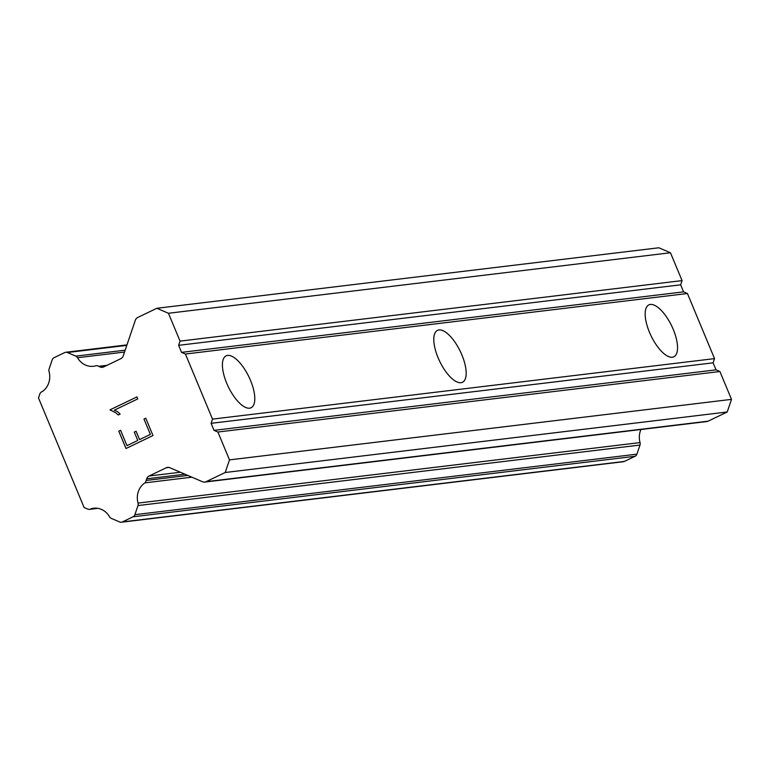 <?xml version="1.0" encoding="UTF-8"?>
<svg xmlns="http://www.w3.org/2000/svg" width="770" height="770" viewBox="0 0 770 770"><rect width="100%" height="100%" fill="white"/><g stroke="black" fill="none" stroke-linecap="round" stroke-linejoin="round"><path stroke-width="1.16" d="M227.612 355.403A28.808 11.444 -115.7 0 1 249.73 378.599A28.808 11.444 -115.7 0 1 251.078 407.763A28.808 11.444 -115.7 0 1 249.586 408.187A28.808 11.444 -115.7 0 1 227.477 385A28.808 11.444 -115.7 0 1 226.12 355.836A28.808 11.444 -115.7 0 1 227.612 355.403M438.987 329.926A28.808 11.444 -115.7 0 1 461.105 353.122A28.808 11.444 -115.7 0 1 462.452 382.286A28.808 11.444 -115.7 0 1 460.961 382.709A28.808 11.444 -115.7 0 1 438.852 359.523A28.808 11.444 -115.7 0 1 437.495 330.359A28.808 11.444 -115.7 0 1 438.987 329.926M650.361 304.448A28.808 11.444 -115.7 0 1 672.479 327.635A28.808 11.444 -115.7 0 1 673.827 356.799A28.808 11.444 -115.7 0 1 672.335 357.232A28.808 11.444 -115.7 0 1 650.226 334.045A28.808 11.444 -115.7 0 1 648.869 304.882A28.808 11.444 -115.7 0 1 650.361 304.448M204.753 482.078L706.764 421.565A5.121 4.659 -96.9 0 0 708.111 421.18L727.217 411.989L731.5 399.37L719.902 371.515L716.033 369.86L713.107 362.824L714.531 358.618L687.437 293.514L683.568 291.859L680.641 284.813L682.066 280.607L670.468 252.753L658.86 247.776L156.849 308.289L168.457 313.265L180.045 341.12L178.621 345.326L181.556 352.362L185.416 354.027L212.52 419.121L211.095 423.327L214.022 430.363L217.891 432.028L229.489 459.882L225.206 472.501L206.091 481.683A5.121 4.659 83.1 0 1 202.529 481.75L169.795 467.708A5.121 4.659 -96.9 0 0 166.224 467.775L149.101 476.004A5.121 4.659 -96.9 0 0 146.675 478.815L146.117 480.47A3.84 3.494 83.1 0 1 144.914 482.857A17.922 16.305 -96.9 0 0 138.042 503.099A3.84 3.494 83.1 0 1 137.984 505.563L134.885 514.678A3.84 3.494 83.1 0 1 133.075 516.785L122.372 521.935A3.84 3.494 83.1 0 1 119.697 521.983L111.255 518.354A3.84 3.494 83.1 0 1 109.513 516.776A17.922 16.305 -96.9 0 0 93.593 508.238A17.922 16.305 -96.9 0 0 90.937 508.806A3.84 3.494 83.1 0 1 87.79 509.114L84.113 507.536L38.5 397.965L39.857 393.961A3.84 3.494 83.1 0 1 42.177 391.651A17.922 16.305 -96.9 0 0 49.03 371.458A3.84 3.494 83.1 0 1 49.087 369.003L52.196 359.831A3.84 3.494 83.1 0 1 54.015 357.713L64.718 352.573A3.84 3.494 83.1 0 1 67.394 352.525L75.778 356.125A3.84 3.494 83.1 0 1 77.529 357.713A17.922 16.305 -96.9 0 0 93.468 366.279A17.922 16.305 -96.9 0 0 96.144 365.702A3.84 3.494 83.1 0 1 98.599 366.328L100.119 366.982A5.121 4.659 -96.9 0 0 103.69 366.915L120.813 358.685A5.121 4.659 -96.9 0 0 123.239 355.875L135.318 320.281A5.121 4.659 83.1 0 1 137.734 317.471L156.849 308.289M640.967 429.496A17.922 16.305 -96.9 0 0 640.053 442.586L138.042 503.099M121.371 522.224L623.382 461.711A3.84 3.494 -96.9 0 0 624.383 461.423L635.086 456.283A3.84 3.494 -96.9 0 0 636.906 454.165L639.995 445.05A3.84 3.494 -96.9 0 0 640.053 442.586M126.973 445.647L137.763 440.459L126.973 445.647L120.582 430.295L118.811 431.161L126.02 448.496M137.763 440.459L134.288 432.095L137.792 440.459M134.288 432.095L136.078 431.229L134.307 432.095M136.078 431.229L139.562 439.593L150.381 434.405L143.971 419.053L150.381 434.405M139.562 439.593L150.362 434.405M143.971 419.053L145.771 418.197L143.99 419.053M145.771 418.197L152.989 435.541L126.001 448.506L118.782 431.161L120.582 430.295M115.712 412.701L109.966 409.881L136.945 396.906L137.772 398.899L114.287 410.189L117.3 411.469L120.149 414.067L118.262 414.982L115.712 412.701L118.272 414.972M136.954 396.916L109.985 409.871L115.731 412.701M714.531 358.618L212.52 419.121M687.437 293.514L185.416 354.027M713.107 362.824L211.095 423.327M716.033 369.86L214.022 430.363M719.902 371.515L217.891 432.028M731.5 399.37L229.489 459.882M727.217 411.989L225.206 472.501M187.822 475.446L146.117 480.47M191.894 477.188L144.914 482.857M96.298 508.152L90.937 508.806M107.02 365.317L98.599 366.328M670.468 252.753L168.457 313.265M682.066 280.607L180.045 341.12M680.641 284.813L178.621 345.326M683.568 291.859L181.556 352.362M708.111 421.18L206.091 481.683M168.957 467.438L166.224 467.775M180.353 472.241L149.101 476.004M184.935 474.204L146.675 478.815M639.995 445.05L137.984 505.563M636.906 454.165L134.885 514.678M635.086 456.283L133.075 516.785M624.383 461.423L122.372 521.935M126.809 345.364L67.394 352.525M125.173 350.167L75.778 356.125M124.538 352.054L77.529 357.713M104.701 366.433L100.119 366.982M97.925 508.344L89.474 509.365M126.963 344.893L65.719 352.275"/></g></svg>

